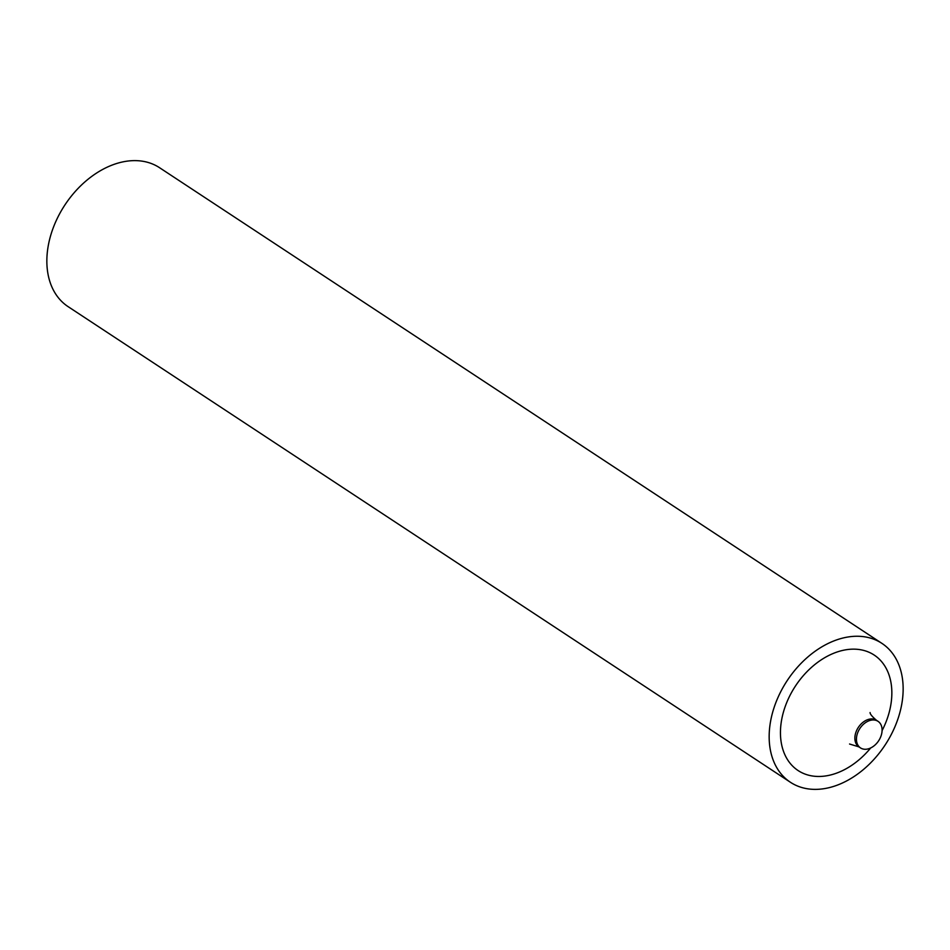 <?xml version="1.0" encoding="UTF-8"?>
<svg xmlns="http://www.w3.org/2000/svg" width="950" height="950" viewBox="0 0 950 950"><rect width="100%" height="100%" fill="white"/><g stroke="black" fill="none" stroke-linecap="round" stroke-linejoin="round"><path stroke-width="1.43" d="M865.034 749.277A15.924 11.222 -56.6 0 1 860.51 747.911A15.924 11.222 -56.6 0 1 858.289 731.322A15.924 11.222 -56.6 0 1 873.501 719.957A15.924 11.222 -56.6 0 1 878.026 721.323A15.924 11.222 -56.6 0 1 880.246 737.913A15.924 11.222 -56.6 0 1 865.034 749.277M790.412 782.266L68.115 306.648A83.161 58.603 -56.6 0 1 56.525 219.973A83.161 58.603 -56.6 0 1 135.945 160.633A83.161 58.603 -56.6 0 1 159.588 167.734L881.885 643.352A83.161 58.603 123.4 0 0 858.242 636.262A83.161 58.603 123.4 0 0 778.834 695.602A83.161 58.603 123.4 0 0 790.412 782.266A83.161 58.603 123.4 0 0 814.055 789.367A83.161 58.603 123.4 0 0 893.475 730.028A83.161 58.603 123.4 0 0 881.885 643.352M882.075 730.645A69.148 48.723 123.4 0 0 854.525 649.159A69.148 48.723 123.4 0 0 783.572 711.597A69.148 48.723 123.4 0 0 817.784 776.459A69.148 48.723 123.4 0 0 870.687 747.959M870.081 712.547C869.974 713.961 872.1 716.538 876.446 720.278A15.924 11.222 123.4 0 0 871.922 718.924A15.924 11.222 123.4 0 0 856.722 730.289A15.924 11.222 123.4 0 0 858.931 746.878L860.51 747.911M858.931 746.878L849.561 744.016M876.446 720.278L878.026 721.323"/></g></svg>

